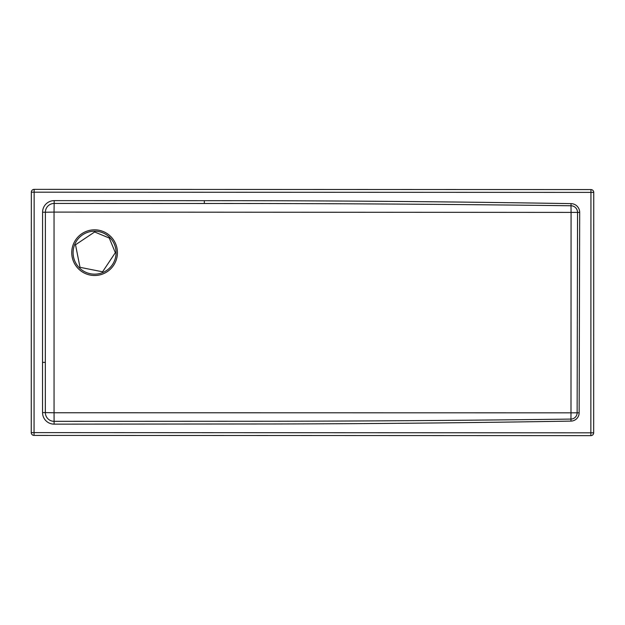 <?xml version="1.0" encoding="UTF-8"?>
<svg xmlns="http://www.w3.org/2000/svg" width="625" height="625" viewBox="0 0 625 625"><rect width="100%" height="100%" fill="white"/><g stroke="black" fill="none" stroke-linecap="round" stroke-linejoin="round"><path stroke-width="0.94" d="M42.547 412.602L45.352 412.594A8.758 8.758 -45 0 0 54.102 421.336L54.062 412.766L570.992 412.836L570.938 419.086A6.312 6.312 137.4 0 0 577.133 412.82L570.992 412.836L571.078 212.398L54.047 212.094L54.062 412.766L45.352 412.594L45.336 362.375L42.523 362.375L42.547 412.602A11.555 11.555 0 0 0 54.094 424.141L274.078 423.977C370.383 423.781 469.352 422.828 570.977 421.102A8.328 8.328 0 0 0 579.148 412.828L579.688 212.406A8.797 8.797 0 0 0 571.055 203.625C445.492 201.57 323.25 200.594 204.336 200.68L54.188 200.625A11.602 11.602 0 0 0 42.578 212.219L42.523 362.375M54.188 200.625L54.047 212.094L45.391 212.219L45.336 362.375M204.336 200.68L204.336 203.492L54.18 203.437L204.336 203.492C323.242 203.437 445.469 204.188 571.016 205.758L571.078 212.398L577.555 212.406L577.133 412.82L579.148 412.828M54.094 424.141L54.102 421.336L274.07 421.234C370.367 421.094 469.32 420.383 570.938 419.086L570.977 421.102M31.25 432.609A2.812 2.812 0 0 0 34.062 435.422L34.062 432.609L31.25 432.609L31.336 192.18L34.148 192.18L34.148 189.367A2.812 2.812 0 0 0 31.336 192.18M593.75 192.391A2.812 2.812 0 0 0 590.938 189.578L590.938 192.391L593.75 192.391L593.664 432.82L590.852 432.82L590.852 435.633A2.812 2.812 0 0 0 593.664 432.82M34.062 435.422L590.852 435.633M590.938 189.578L34.148 189.367M54.18 203.437A8.789 8.789 0 0 0 45.391 212.219A8.789 8.789 0 0 1 54.18 203.437M75.727 262.961A21.492 21.492 0 0 1 95.102 231.18A21.492 21.492 0 0 1 112.938 263.852A21.492 21.492 0 0 1 75.727 262.961M74.539 263.602A22.836 22.836 0 0 0 114.086 264.555A22.836 22.836 0 0 0 95.133 229.836A22.836 22.836 0 0 0 74.539 263.602M579.688 212.406L577.555 212.406A6.664 6.664 41.4 0 0 571.016 205.758L571.055 203.625M34.062 432.609L34.148 192.18L590.938 192.391L590.852 432.82L34.062 432.609M42.578 212.219L45.391 212.219M115.336 252.688L102.57 271.805L80.008 267.328L75.516 244.773L94.641 231.984L109.273 238.047L115.336 252.688"/></g></svg>

